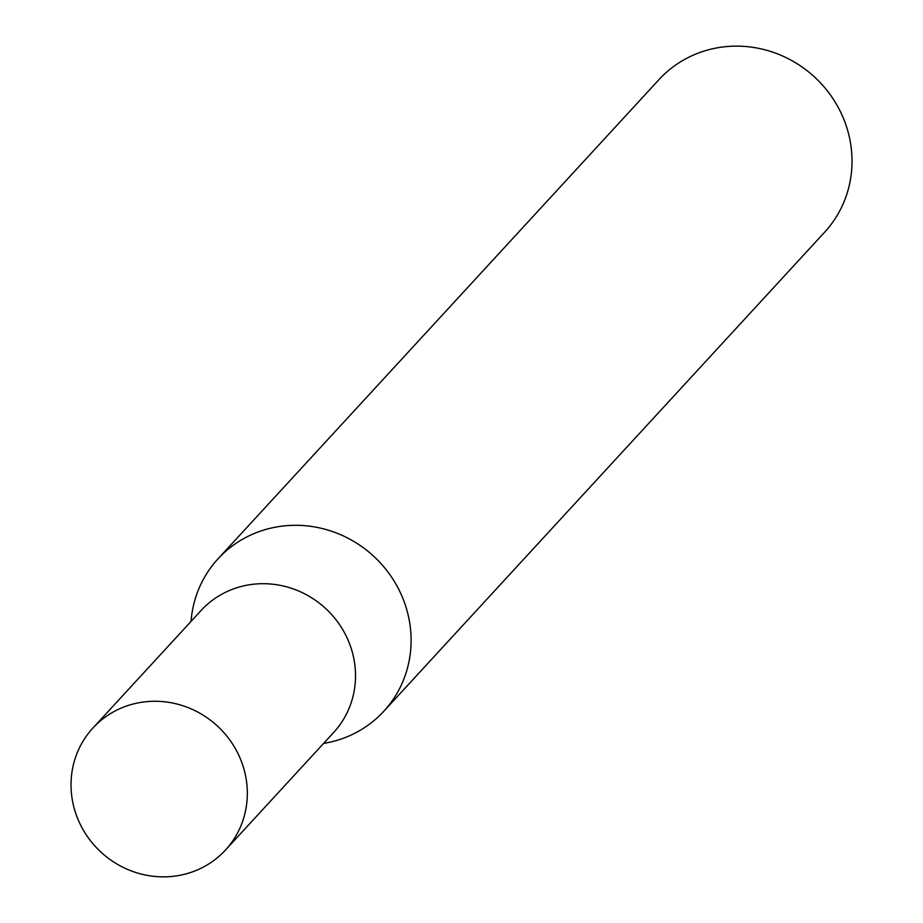 <?xml version="1.0" encoding="UTF-8"?>
<svg xmlns="http://www.w3.org/2000/svg" width="923" height="923" viewBox="0 0 923 923"><rect width="100%" height="100%" fill="white"/><g stroke="black" fill="none" stroke-linecap="round" stroke-linejoin="round"><path stroke-width="1.38" d="M323.615 743.407A112.606 107.276 -137.4 0 0 383.772 711.298L824.689 232.135A112.606 107.276 -137.4 0 0 814.467 76.944A112.606 107.276 -137.4 0 0 658.964 79.632L218.047 558.796A112.606 107.276 -137.4 0 0 191.038 621.41M383.772 711.298A112.606 107.276 -137.4 0 0 396.082 584.386A112.606 107.276 -137.4 0 0 218.047 558.796M343.506 630.963A90.085 85.816 42.6 0 1 333.653 732.493A90.085 85.816 42.6 0 0 343.506 630.963A90.085 85.816 42.6 0 0 201.076 610.495A90.085 85.816 42.6 0 1 343.506 630.963M235.319 748.53A90.085 85.816 42.6 0 1 225.466 850.06A90.085 85.816 42.6 0 1 101.069 852.217A90.085 85.816 42.6 0 1 92.888 728.062A90.085 85.816 42.6 0 1 235.319 748.53M225.466 850.06L333.653 732.493M92.888 728.062L201.076 610.495"/></g></svg>
